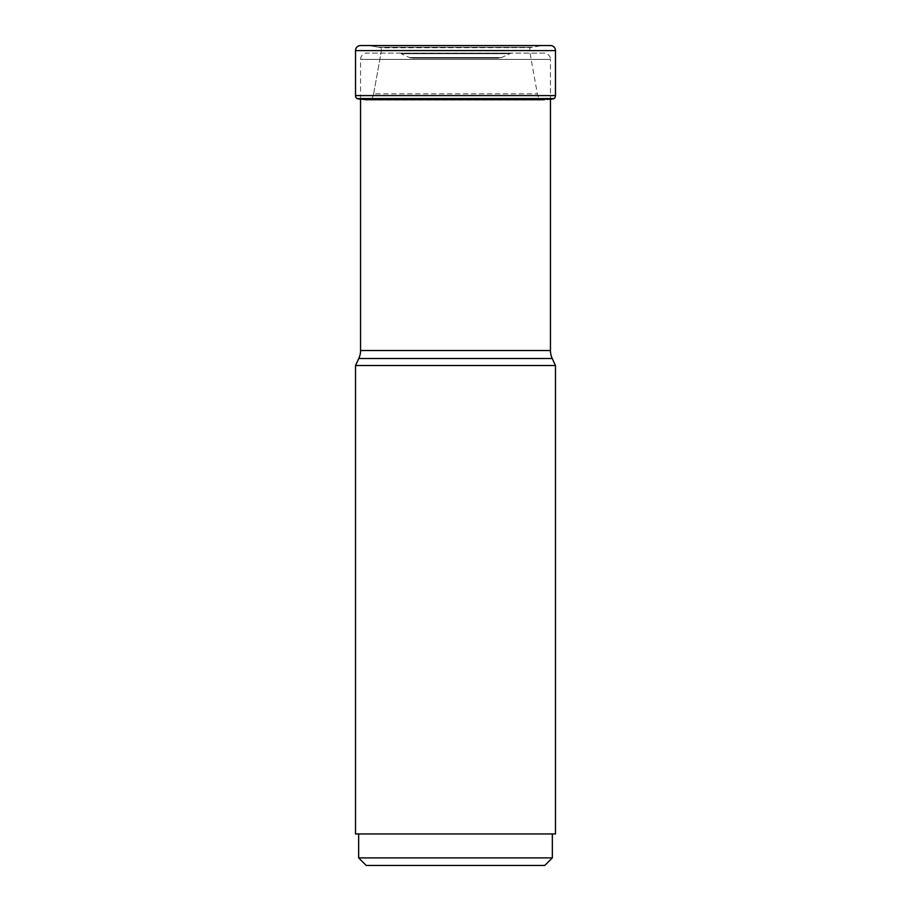 <?xml version="1.0" encoding="UTF-8"?>
<svg xmlns="http://www.w3.org/2000/svg" width="911" height="911" viewBox="0 0 911 911"><rect width="100%" height="100%" fill="white"/><g stroke="black" fill="none" stroke-linecap="round" stroke-linejoin="round"><path stroke-width="0.68" stroke-dasharray="4.55 3.42" d="M553.831 98.741L357.169 98.741M547.921 45.55A501.346 501.346 0 0 0 541.715 45.607L530.168 47.6L529.485 50.207L537.365 93.833C538.082 97.022 539.096 98.821 540.382 99.242L544.835 100.096L366.165 100.096L359.799 99.197L366.165 100.096L370.618 99.242C371.904 98.821 372.918 97.022 373.635 93.833C372.918 97.022 371.904 98.821 370.618 99.242L366.165 100.096L544.835 100.096L551.201 99.197L359.799 99.197M373.635 93.833L381.515 50.207L381.049 47.816L381.515 50.207L373.635 93.833L537.365 93.833L373.635 93.833M381.049 47.816L378.566 47.224L530.168 47.6L381.049 47.816M378.566 47.224L369.285 45.607A501.346 501.346 0 0 0 363.079 45.55A501.346 501.346 0 0 1 369.285 45.607L541.715 45.607L369.285 45.607L378.566 47.224L532.434 47.224L378.566 47.224M360.54 45.55L550.46 45.55M360.551 99.197L360.551 59.409A6.297 6.297 0 0 1 366.848 53.111L544.152 53.111A6.297 6.297 0 0 1 550.449 59.409L360.551 59.409L550.449 59.409L550.449 99.322M358.786 358.501L552.214 358.501M360.551 350.519L550.449 350.519M355.518 365.516L555.482 365.516M555.482 833.952L355.518 833.952M455.5 833.952L552.339 833.952L455.5 833.952M552.339 857.889L358.661 857.889M544.778 865.45L366.222 865.45M544.152 53.111L366.848 53.111M398.517 53.111L512.483 53.111L398.517 53.111A6.297 6.297 0 0 1 401.182 53.703L509.818 53.703L401.182 53.703L409.46 57.564A6.297 6.297 0 0 0 412.114 58.145L498.886 58.145L412.114 58.145M512.483 53.111A6.297 6.297 0 0 0 509.818 53.703L501.54 57.564A6.297 6.297 0 0 1 498.886 58.145L498.886 58.145M501.54 57.564L409.46 57.564L501.54 57.564M540.382 99.242L370.618 99.242L540.382 99.242M529.485 50.207L381.515 50.207L529.485 50.207M355.518 50.595L555.482 50.595M555.482 95.598L355.518 95.598M554.025 98.582L356.975 98.582M549.196 45.55L361.804 45.55"/><path stroke-width="1.37" d="M357.169 98.741L553.831 98.741A176.29 176.29 0 0 1 551.201 99.197L359.799 99.197A176.29 176.29 0 0 1 357.169 98.741L357.169 98.741A176.29 176.29 0 0 0 359.799 99.197M552.214 358.501L358.786 358.501L355.518 365.516L555.482 365.516L552.214 358.501A18.892 18.892 0 0 1 550.449 350.519L550.449 99.322L551.201 99.197M360.54 45.55A5.033 5.033 0 0 0 355.518 50.595L355.518 95.598L355.518 50.595A5.033 5.033 0 0 1 360.54 45.55A501.346 501.346 0 0 1 361.804 45.55A501.346 501.346 0 0 1 363.079 45.55A501.346 501.346 0 0 0 360.54 45.55L550.46 45.55A501.346 501.346 0 0 0 549.196 45.55A501.346 501.346 0 0 0 547.921 45.55M550.46 45.55A5.033 5.033 0 0 1 555.482 50.595L355.518 50.595M355.518 95.598A3.781 3.781 0 0 0 356.975 98.582A3.781 3.781 0 0 1 355.518 95.598L555.482 95.598L555.482 50.595M555.482 95.598A3.781 3.781 0 0 1 554.025 98.582L553.831 98.741M360.551 99.197L360.551 350.519L550.449 350.519M358.786 358.501A18.892 18.892 0 0 0 360.551 350.519M555.482 365.516L555.482 833.952L355.518 833.952L355.518 365.516M552.339 857.889L544.778 865.45L366.222 865.45L358.661 857.889L552.339 857.889L552.339 833.952M356.975 98.582L554.025 98.582M549.196 45.55L361.804 45.55M358.661 857.889L358.661 833.952"/></g></svg>
